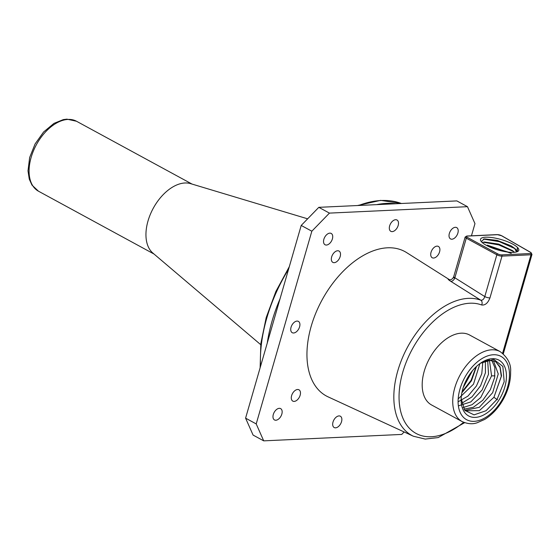<?xml version="1.0" encoding="UTF-8"?>
<svg xmlns="http://www.w3.org/2000/svg" width="560" height="560" viewBox="0 0 560 560"><rect width="100%" height="100%" fill="white"/><g stroke="black" fill="none" stroke-linecap="round" stroke-linejoin="round"><path stroke-width="0.84" d="M516.642 251.916L517.412 247.877L517.314 251.671M516.376 251.699L514.64 248.346A18.011 4.928 -163.9 0 1 516.439 251.524A18.011 4.928 -163.9 0 1 516.173 252.035M511.252 253.386L487.298 245.126M512.953 250.838L498.715 244.111L484.197 241.962M483.434 239.057L499.373 241.675L514.92 248.612M482.951 242.2L498.736 244.902L513.954 251.727M486.969 245.658L508.256 252.119M481.264 241.521L484.421 238.896L497.196 240.387L511.161 245.861L514.64 248.346M512.82 244.167A19.908 5.446 -163.9 0 1 517.545 251.566A19.908 5.446 -163.9 0 1 498.134 250.019A19.908 5.446 -163.9 0 1 480.879 240.982A19.908 5.446 -163.9 0 1 490.245 237.356A19.908 5.446 -163.9 0 1 512.82 244.167M462.112 421.575L431.564 404.964A39.809 24.024 -61.5 0 1 424.235 371.217A39.809 24.024 -61.5 0 1 469.609 335.013L500.15 351.624C507.78 357.462 511.266 364.231 510.608 371.938C510.762 380.807 508.403 389.781 503.517 398.874C498.498 407.932 492.205 414.792 484.638 419.44L477.281 422.709C472.766 424.382 467.712 424.004 462.112 421.575A39.809 24.024 -61.5 0 1 454.783 387.828A39.809 24.024 -61.5 0 1 500.15 351.624M462.07 391.755L471.128 380.275L476.084 366.835M472.479 370.706L463.225 387.534M476.483 366.457L471.471 380.744L461.86 392.777M458.171 398.93L473.473 384.216L479.927 363.608M458.087 401.828L467.964 396.088L476.441 385.98L481.789 373.695L482.804 362.019M485.38 361.011L485.436 372.757L480.606 385.749L472.024 396.851L461.692 403.312M458.367 405.874L470.834 401.905L482.174 389.914L488.516 374.206L487.683 360.444M463.078 407.547L472.024 404.712L480.76 397.495L491.589 375.844L489.321 359.45M480.445 363.251L493.71 359.366L502.852 366.415L504.182 381.717L497.133 399.231L486.066 410.711L474.054 414.862L464.779 410.354L461.167 398.496M462.77 389.025A31.752 19.159 -61.5 0 1 480.963 362.88A31.752 19.159 -61.5 0 1 504.441 366.17A31.752 19.159 -61.5 0 1 498.785 400.316A31.752 19.159 -61.5 0 1 474.257 417.403A31.752 19.159 -61.5 0 1 461.132 399.357A31.752 19.159 -61.5 0 1 462.77 389.025M488.943 360.269L480.641 363.118M480.081 363.503A28.91 17.444 -61.5 0 1 488.915 360.283L495.334 361.417L500.073 366.863L501.529 375.802L493.927 397.299L497.427 399.749M465.108 410.767L479.374 410.648L493.92 397.299L501.284 376.306L500.024 367.43L495.67 361.648M463.946 409.15L473.305 407.295L482.762 400.288L490.385 389.613L494.641 377.503L494.865 367.598L491.736 360.29M464.772 410.347L479.318 407.323L492.667 392.686L498.239 373.961L493.451 360.64M501.599 254.884A0.945 0.707 87.3 0 1 502.012 256.116L489.951 297.906A3.794 1.036 -163.9 0 1 484.785 296.576L496.846 254.793A0.945 0.574 -61.5 0 1 497.721 253.883A2.842 0.777 16.1 0 0 501.599 254.884L530.6 253.533A2.842 0.777 16.1 0 0 530.593 252.42A0.945 0.609 -60.1 0 1 530.992 252.686M463.582 422.289A72.233 43.589 -61.5 0 1 400.029 384.58A72.233 43.589 -61.5 0 1 481.663 304.976A3.794 3.01 -69.6 0 0 480.781 300.195C482.545 300.426 483.882 299.222 484.785 296.576L454.867 277.781C453.446 276.71 453.222 276.794 454.202 278.033M449.722 279.916L449.092 279.601C450.779 280.175 452.284 279.321 453.607 277.046L465.164 237.013A3.794 1.036 -163.9 0 0 466.298 238.182A0.945 0.574 -61.5 0 1 467.18 237.279L497.721 253.883M464.618 422.688L438.179 437.577L425.194 439.075L413.378 436.226A76.02 45.871 -61.5 0 1 405.433 351.211A76.02 45.871 -61.5 0 1 480.452 300.076A76.02 45.871 -61.5 0 1 480.781 300.195L450.604 281.239A3.794 2.226 122.1 0 0 454.867 277.781L466.298 238.182L496.846 254.793A3.794 1.036 -163.9 0 0 502.012 256.116L531.013 254.772L502.593 353.241M413.378 436.226L328.083 396.858A82.194 49.595 -61.5 0 1 311.185 326.305A82.194 49.595 -61.5 0 1 400.596 249.662A82.194 49.595 -61.5 0 1 406.553 252.56L449.484 279.699M450.478 281.155L450.604 281.239C447.727 279.265 447.391 278.803 449.589 279.839M404.138 431.963L401.737 434.427L263.704 440.853L253.085 435.078L245.588 418.145L301.21 225.435L318.815 207.333L456.848 200.907L467.474 206.682L474.964 223.622L471.443 235.816M449.351 233.457A6.447 3.892 118.5 0 0 450.534 238.917A6.447 3.892 118.5 0 0 457.03 235.116A6.447 3.892 118.5 0 0 456.694 227.591A6.447 3.892 118.5 0 0 449.351 233.457M273.301 414.484A6.447 3.892 118.5 0 0 274.484 419.944A6.447 3.892 118.5 0 0 280.98 416.143A6.447 3.892 118.5 0 0 280.644 408.618A6.447 3.892 118.5 0 0 273.301 414.484M323.862 239.295A6.447 3.892 118.5 0 0 325.052 244.755A6.447 3.892 118.5 0 0 331.548 240.954A6.447 3.892 118.5 0 0 331.212 233.436A6.447 3.892 118.5 0 0 323.862 239.295M291.613 395.654A6.447 3.892 118.5 0 0 292.796 401.114A6.447 3.892 118.5 0 0 299.292 397.313A6.447 3.892 118.5 0 0 298.956 389.788A6.447 3.892 118.5 0 0 291.613 395.654M333.004 422.072A6.447 3.892 118.5 0 0 334.194 427.539A6.447 3.892 118.5 0 0 340.69 423.731A6.447 3.892 118.5 0 0 340.354 416.213A6.447 3.892 118.5 0 0 333.004 422.072M431.039 252.287A6.447 3.892 118.5 0 0 432.222 257.747A6.447 3.892 118.5 0 0 438.718 253.946A6.447 3.892 118.5 0 0 438.382 246.421A6.447 3.892 118.5 0 0 431.039 252.287M389.641 225.862A6.447 3.892 118.5 0 0 390.824 231.329A6.447 3.892 118.5 0 0 397.327 227.521A6.447 3.892 118.5 0 0 396.984 220.003A6.447 3.892 118.5 0 0 389.641 225.862M331.66 256.907A6.447 3.892 118.5 0 0 332.843 262.374A6.447 3.892 118.5 0 0 339.339 258.573A6.447 3.892 118.5 0 0 339.003 251.048A6.447 3.892 118.5 0 0 331.66 256.907M291.053 327.236A6.447 3.892 118.5 0 0 292.243 332.703A6.447 3.892 118.5 0 0 298.739 328.902A6.447 3.892 118.5 0 0 298.396 321.377A6.447 3.892 118.5 0 0 291.053 327.236M318.815 207.333L329.441 213.108L467.474 206.682M301.21 225.435L311.836 231.21L329.441 213.108M245.588 418.145L256.214 423.92L311.836 231.21M263.704 440.853L256.214 423.92M307.643 218.827L190.575 183.638A39.809 24.024 118.5 0 0 184.968 182.98A39.809 24.024 118.5 0 0 151.242 212.296A39.809 24.024 118.5 0 0 152.838 253.036L260.715 344.666M501.935 235.956A0.945 0.609 119.9 0 0 501.564 235.739L530.593 252.42M501.564 235.739A2.842 0.777 16.1 0 0 497.588 234.682L467.068 236.103A2.842 0.777 16.1 0 0 467.18 237.279M530.6 253.533A0.945 0.707 87.3 0 1 531.013 254.772A3.794 1.036 -163.9 0 0 532 254.373L530.81 252.469L501.781 235.788L497.287 234.612A0.945 0.707 87.3 0 1 497.588 234.682M481.663 304.976C485.17 305.431 487.935 303.072 489.951 297.906M497.287 234.612L466.774 236.033A0.945 0.707 87.3 0 1 467.068 236.103M491.596 375.844L494.907 375.872M459.949 389.158A36.022 21.735 -61.5 0 1 504.028 358.666A36.022 21.735 -61.5 0 1 487.389 416.318A36.022 21.735 -61.5 0 1 459.949 389.158M154 254.03L38.458 191.191A39.809 24.024 -61.5 0 1 33.383 151.011A39.809 24.024 -61.5 0 1 68.096 119.427A39.809 24.024 -61.5 0 1 76.496 121.247L192.045 184.079M358.687 205.478A123.228 74.361 -61.5 0 1 381.192 200.508A123.228 74.361 -61.5 0 1 401.401 203.49M260.533 366.373A123.228 74.361 -61.5 0 1 288.561 269.255M267.239 343.14A123.228 74.361 -61.5 0 1 280.021 298.844M376.656 204.638A123.228 74.361 -61.5 0 1 386.505 203.399A123.228 74.361 -61.5 0 1 395.892 203.742M466.774 236.033L465.164 237.013M495.334 361.417L494.9 361.179M503.293 353.829L532 254.373M38.458 191.191L31.969 185.073L29.281 179.144L28 170.884L29.652 157.5L35.091 143.948L43.582 132.006L53.97 123.382L63.308 119.609L66.906 119.147L76.496 121.247M357.455 205.534L380.597 200.368L401.436 203.49M260.12 367.815L260.862 343.441L266.203 317.555L275.863 291.501L289.317 266.637"/></g></svg>
